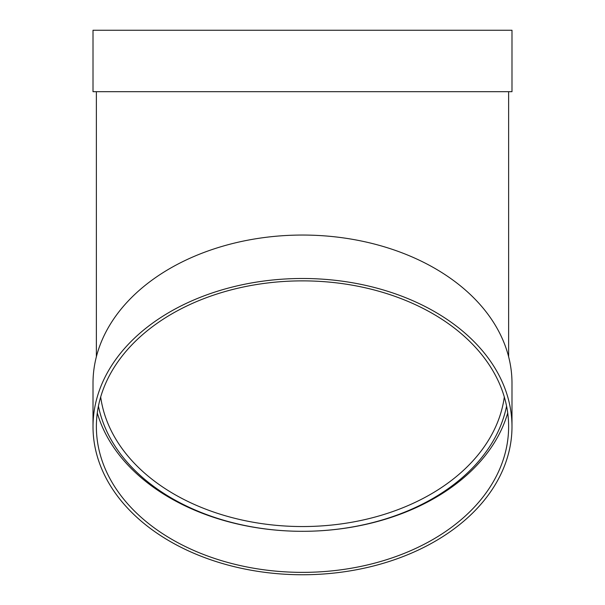 <?xml version="1.0" encoding="UTF-8"?>
<svg xmlns="http://www.w3.org/2000/svg" width="605" height="605" viewBox="0 0 605 605"><rect width="100%" height="100%" fill="white"/><g stroke="black" fill="none" stroke-linecap="round" stroke-linejoin="round"><path stroke-width="0.91" d="M506.567 406.091A206.124 145.752 0 0 1 302.5 531.311A206.124 145.752 0 0 1 98.433 406.091M93.011 426.616L93.011 383.184A209.489 148.134 0 0 1 302.5 235.05A209.489 148.134 0 0 1 511.989 383.184L511.989 426.616A209.489 148.134 0 0 1 302.5 574.75A209.489 148.134 0 0 1 93.011 426.616A209.489 148.134 0 0 1 302.5 278.489A209.489 148.134 0 0 1 511.989 426.616M507.716 412.958A209.489 148.134 0 0 1 302.5 531.311A209.489 148.134 0 0 1 97.284 412.958M93.011 91.68L511.989 91.68L511.989 30.25L93.011 30.25L93.011 91.68M302.5 280.871A206.124 145.752 0 0 1 508.623 426.616A206.124 145.752 0 0 1 302.5 572.368A206.124 145.752 0 0 1 96.376 426.616A206.124 145.752 0 0 1 302.5 280.871M100.687 396.978A202.758 143.37 180 0 0 302.5 526.547A202.758 143.37 180 0 0 504.313 396.978M96.376 91.68L96.376 356.723M508.623 91.68L508.623 356.723"/></g></svg>
